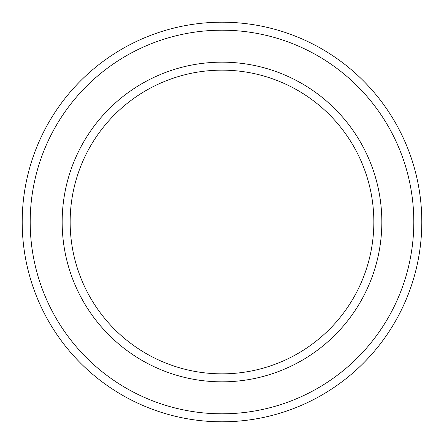 <?xml version="1.0" encoding="UTF-8"?>
<svg xmlns="http://www.w3.org/2000/svg" width="444" height="444" viewBox="0 0 444 444"><rect width="100%" height="100%" fill="white"/><g stroke="black" fill="none" stroke-linecap="round" stroke-linejoin="round"><path stroke-width="0.67" d="M373.848 222A151.848 151.848 0 0 0 222 70.152A151.848 151.848 0 0 0 70.152 222A151.848 151.848 0 0 0 222 373.848A151.848 151.848 0 0 0 373.848 222M62.16 222A159.84 159.84 0 0 1 222 62.16A159.84 159.84 0 0 1 381.84 222A159.84 159.84 0 0 1 222 381.84A159.84 159.84 0 0 1 62.16 222M413.808 222A191.808 191.808 0 0 0 222 30.192A191.808 191.808 0 0 0 30.192 222A191.808 191.808 0 0 0 222 413.808A191.808 191.808 0 0 0 413.808 222M22.2 222A199.8 199.8 0 0 1 222 22.2A199.8 199.8 0 0 1 421.8 222A199.8 199.8 0 0 1 222 421.8A199.8 199.8 0 0 1 22.2 222"/></g></svg>
